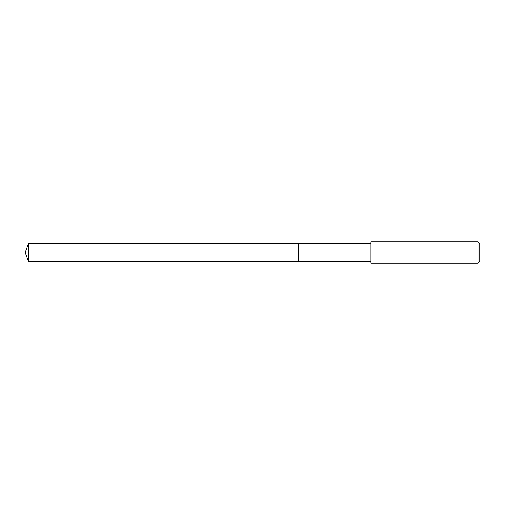 <?xml version="1.0" encoding="UTF-8"?>
<svg xmlns="http://www.w3.org/2000/svg" width="505" height="505" viewBox="0 0 505 505"><rect width="100%" height="100%" fill="white"/><g stroke="black" fill="none" stroke-linecap="round" stroke-linejoin="round"><path stroke-width="0.76" d="M370.96 243.492L28.526 243.492L28.526 261.508L298.726 261.508L298.726 243.492L298.726 261.508L370.96 261.508M28.526 261.508L25.25 252.5L28.526 243.492M370.96 241.8L370.96 263.2L477.964 263.2L477.964 241.8L370.96 241.8M477.964 241.8L479.75 243.58L479.75 261.42L477.964 263.2"/></g></svg>

